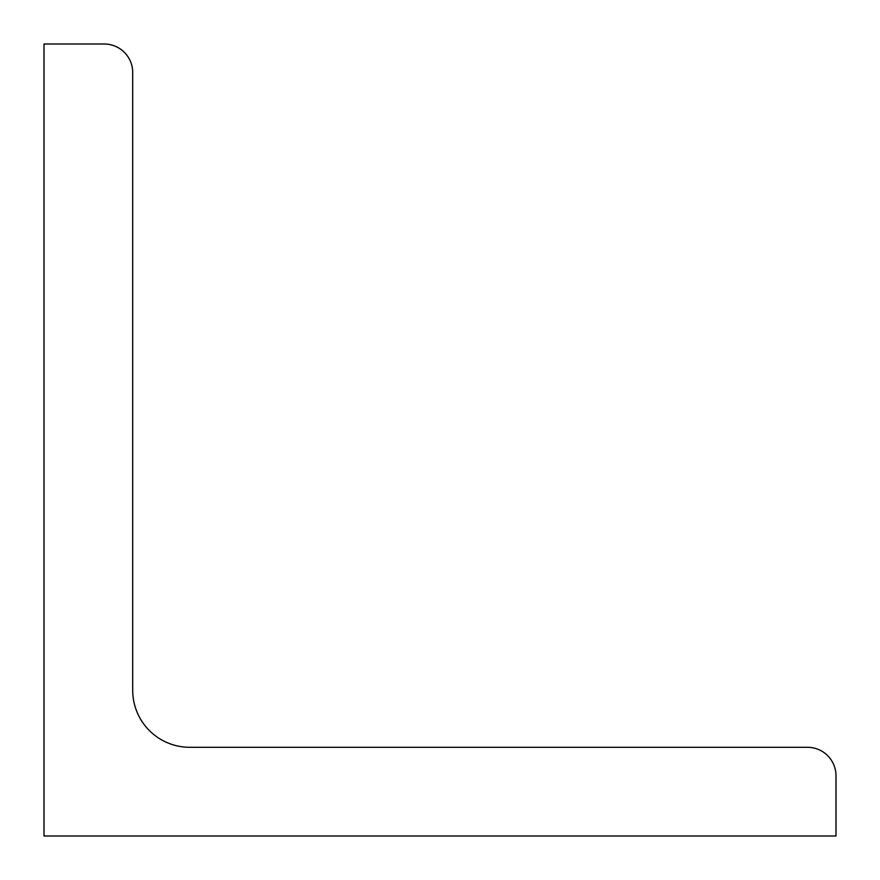<?xml version="1.0" encoding="UTF-8"?>
<svg xmlns="http://www.w3.org/2000/svg" width="880" height="880" viewBox="0 0 880 880"><rect width="100%" height="100%" fill="white"/><g stroke="black" fill="none" stroke-linecap="round" stroke-linejoin="round"><path stroke-width="1.32" d="M44 836L44 44L104.192 44A28.512 28.512 0 0 1 132.704 72.512L132.704 690.272A57.024 57.024 0 0 0 189.728 747.296L807.488 747.296A28.512 28.512 0 0 1 836 775.808L836 836L44 836"/></g></svg>
